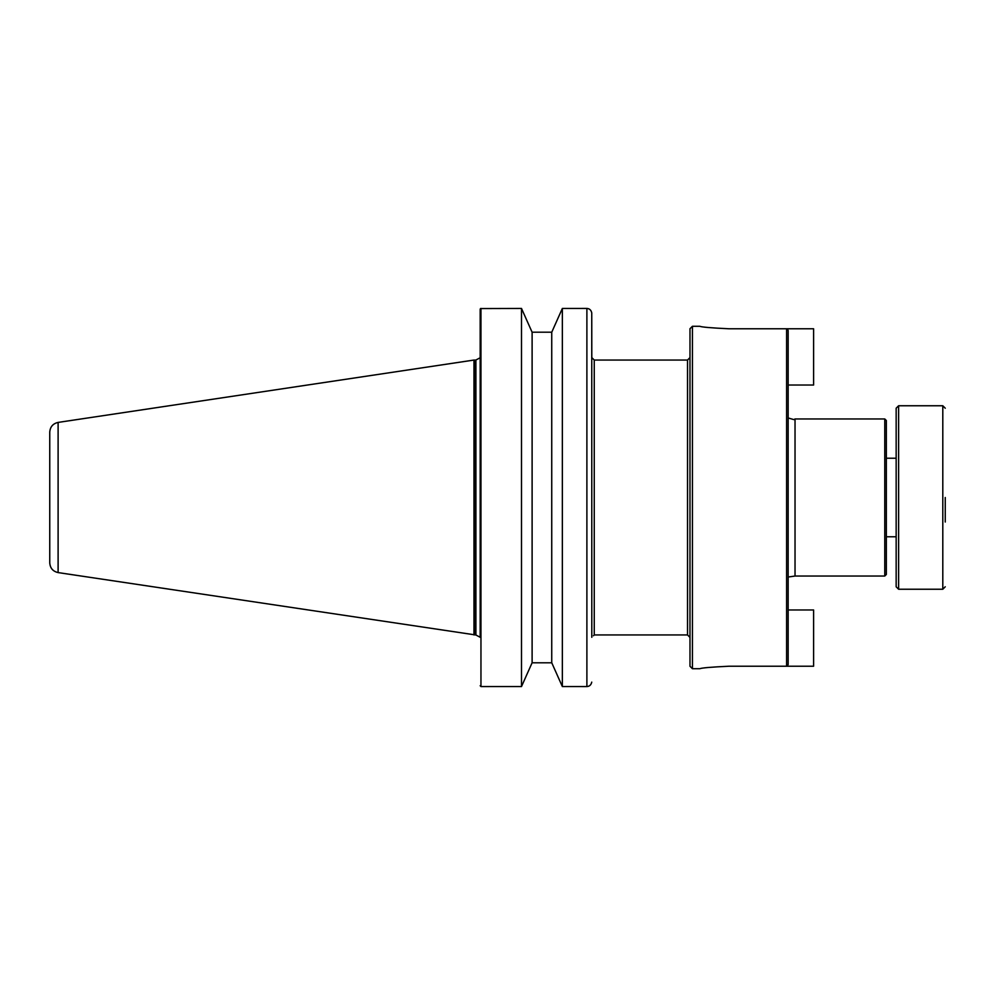 <?xml version="1.0" encoding="UTF-8"?>
<svg xmlns="http://www.w3.org/2000/svg" width="995" height="995" viewBox="0 0 995 995"><rect width="100%" height="100%" fill="white"/><g stroke="black" fill="none" stroke-linecap="round" stroke-linejoin="round"><path stroke-width="1.49" d="M591.801 637.31L591.751 312.878C591.105 310.054 589.475 308.574 586.888 308.438C589.475 308.574 591.105 310.054 591.751 312.878L591.801 357.591L594.251 360.053L594.251 634.947L593.468 635.743M562.349 308.45L551.74 332.243L562.349 308.45L586.888 308.438L586.888 686.562L562.349 686.55L562.349 308.45M532.114 332.243L521.504 308.45L532.114 332.243L532.114 662.757L521.504 686.55L521.504 308.45L480.448 308.574L480.175 350.675M532.101 332.206L551.752 332.206M591.751 682.122C591.105 684.946 589.475 686.426 586.888 686.562C589.475 686.426 591.105 684.946 591.751 682.122M551.74 662.757L562.349 686.55L551.74 662.757L551.74 332.243M551.752 662.794L532.101 662.794M532.114 662.757L521.504 686.55L480.958 686.562L480.958 308.438M473.981 634.947L473.981 360.053L58.108 422.415C52.934 423.596 50.148 426.83 49.75 432.128L49.75 562.871C50.148 568.17 52.934 571.404 58.108 572.585L475.908 634.997L475.908 360.003L480.175 357.765M480.175 309.271L480.175 637.31M480.175 685.729L480.958 686.562M788.164 577.025L795.03 576.043L795.03 418.957L793.873 419.604L788.164 417.975M788.164 385.028L813.611 385.028L813.611 328.773L786.597 328.773L786.597 666.227L788.164 664.635L788.164 330.365L786.597 328.773L728.937 328.773C711.251 327.94 701.537 327.106 699.796 326.273L692.433 326.273L692.433 668.727L699.796 668.727C701.537 667.894 711.251 667.06 728.937 666.227L813.611 666.227L813.611 609.972L788.164 609.972M884.766 576.043L886.346 574.476L886.346 420.524L884.766 418.957L884.766 576.043L795.03 576.043M591.801 635.743C594.027 635.743 594.027 635.743 591.801 635.743C594.027 635.743 594.027 635.743 591.801 635.743M594.251 360.053L687.533 360.053L687.533 634.947L594.251 634.947M687.533 634.947L689.983 637.409M692.433 326.273L689.983 328.723L689.983 666.277L692.433 668.727M945.25 522.039L945.25 497.5M898.609 405.761L898.609 589.239L896.159 586.789L896.159 408.211L898.609 405.761L942.8 405.761L945.25 408.211M886.346 458.222L896.159 458.222M58.108 572.585L58.108 422.415M473.981 360.053L475.262 360.053L475.262 634.947M942.8 405.761L942.8 589.239L945.25 586.789M475.262 360.053L475.908 360.003M475.908 634.997L480.224 637.31M884.766 418.957L795.03 418.957M687.533 360.053L689.983 357.591M898.609 589.239L942.8 589.239M886.346 536.778L896.159 536.778"/></g></svg>

